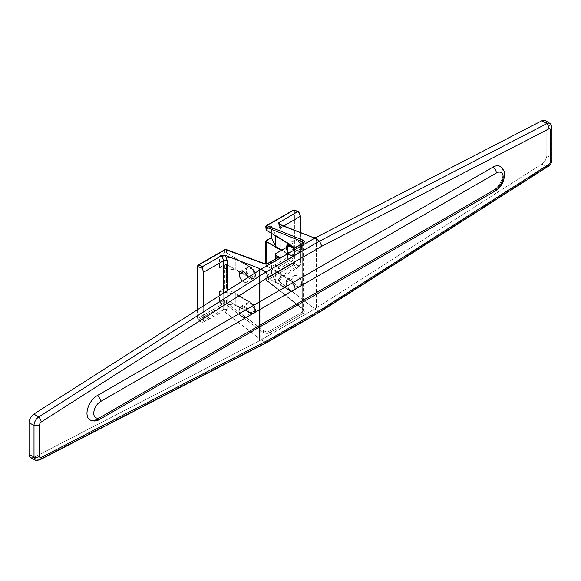 <?xml version="1.0" encoding="UTF-8"?>
<svg xmlns="http://www.w3.org/2000/svg" width="581" height="581" viewBox="0 0 581 581"><rect width="100%" height="100%" fill="white"/><g stroke="black" fill="none" stroke-linecap="round" stroke-linejoin="round"><path stroke-width="0.44" stroke-dasharray="2.9 2.18" d="M546.801 123.651A7.204 4.161 -60 0 1 546.808 123.804L546.808 155.359A7.204 4.161 -60 0 1 541.979 164.024L316.463 307.865L316.463 237.266L316.463 307.865L315.323 308.293L313.065 307.639L313.065 237.491L313.065 307.639L315.323 308.293L314.764 308.954L260.027 340.212L259.387 338.636L225.232 312.309L221.753 311.903L202.551 322.767L198.608 319.732L225.464 304.226L262.852 332.172C265.633 333.625 267.877 333.828 269.591 332.782L302.926 313.537C304.727 312.534 304.749 311.024 302.991 309.005L266.882 280.311L293.732 264.813L297.675 267.848L278.8 278.967L278.909 281.32L313.065 307.639L278.909 281.32L280.776 278.655L280.776 229.19L278.909 224.368L280.776 229.19L280.1 228.732L280.761 227.767L279.541 224.615L280.761 227.767L280.078 228.58L280.776 229.19L280.776 278.655L278.909 281.32L278.35 279.367L280.761 276.178L300.479 264.558L298.968 266.708L294.72 263.433L294.72 210.692A1.198 0.799 111 0 0 294.306 210.068A1.198 0.799 -69 0 1 294.72 210.692L298.968 212.326L294.72 210.692A1.198 0.69 0 0 0 293.027 210.692L293.027 263.433L266.171 278.938A1.198 0.69 0 0 0 265.815 279.425A1.198 0.69 0 0 0 266.156 279.911L302.265 308.598L302.265 243.497L302.265 308.598L303.26 310.719L302.222 312.157L268.88 331.41L268.88 263.178L278.074 257.87A1.198 0.69 60 0 1 278.088 257.717M221.753 311.903L223.721 309.114L203.655 320.465L202.144 322.608L221.753 311.903L225.232 312.309L227.098 309.644L223.721 309.114L221.753 311.903M293.79 248.392L293.274 248.69A1.198 0.69 -120 0 1 293.732 248.683L295.402 249.322L293.732 248.683A1.198 0.69 -120 0 0 293.027 249.242L302.222 243.933L302.222 312.157L268.88 331.41A1.198 0.69 -120 0 0 269.591 332.782C267.877 333.828 265.633 333.625 262.852 332.172A1.198 0.559 126.8 0 0 263.825 330.792L226.437 302.839A1.198 0.69 0 0 0 224.753 302.846A1.198 0.69 180 0 1 226.437 302.839L226.437 299.956L224.753 299.985L219.473 303.035L235.261 305.272L219.473 303.035L219.473 291.43L235.261 294.073L235.261 305.272L250.564 313.5L251.072 313.21L226.437 299.956L224.753 299.985L224.753 302.846L197.896 318.352L197.896 265.619L224.753 250.113L224.753 252.982L219.473 256.025L219.473 267.63L224.753 264.58L224.753 288.379L219.473 291.43L219.473 303.035L224.753 299.985L224.753 302.846L197.896 318.352A1.198 0.69 0 0 0 197.547 318.846A1.198 0.69 180 0 1 197.896 318.352A1.198 0.69 -120 0 0 198.608 319.732L202.551 322.767L202.065 322.913L197.896 319.332A1.198 0.566 127.6 0 0 198.012 319.797A1.198 0.566 -52.4 0 1 197.896 319.332A1.198 0.69 180 0 1 197.547 318.846A1.198 0.69 0 0 0 197.896 319.332L197.896 309.441L197.896 319.332L202.144 322.608L203.655 320.465L203.655 305.766L203.655 320.465L223.721 309.114L223.721 292.969L223.721 309.114L227.098 309.644L227.098 290.812L227.098 309.644L225.232 312.309L259.387 338.636L259.387 270.216L259.387 338.636L260.092 339.849L259.387 340.822L33.88 457.37L38.68 459.941L265.88 342.514L319.55 311.525L546.757 166.602A6.972 4.023 120 0 0 551.427 158.221L551.427 126.665L546.808 123.804L546.808 155.359L551.427 158.221L546.808 155.359A7.204 4.161 -60 0 1 541.979 164.024L546.757 166.602L541.979 164.024L316.463 307.865L314.764 308.954L319.55 311.525L314.764 308.954L261.087 339.943L265.88 342.514L261.087 339.943L259.387 340.822L261.087 339.943L259.387 340.822L259.387 270.216L259.387 340.822L33.88 457.37A7.204 4.161 -60 0 1 30.633 457.632M248.007 279.287A6.246 3.609 60 0 1 242.466 281.015A6.246 3.609 -120 0 0 246.743 282.126A6.246 3.609 -120 0 0 248.007 279.287L254.892 275.183C255.168 281.858 245.799 276.578 246.075 270.296C245.799 263.672 255.168 268.952 254.892 275.183L253.606 278.023L248.799 276.44L246.075 270.296L243.65 271.668L246.075 270.296L247.397 267.463L252.19 269.097L254.892 275.183L248.007 279.287A6.246 3.609 -120 0 0 247.796 277.609A6.246 3.609 60 0 1 248.007 279.287M239.176 309.586A6.246 3.609 60 0 1 243.592 307.037A6.246 3.609 60 0 1 248.007 314.691A6.246 3.609 60 0 1 243.592 317.241A6.246 3.609 60 0 1 239.176 309.586L246.075 305.7C245.799 312.004 255.168 317.219 254.892 310.624C255.168 304.306 245.799 299.099 246.075 305.7L247.39 302.868L252.19 304.495L254.892 310.624L248.007 314.691A6.246 3.609 -120 0 0 245.298 308.424A6.246 3.609 -120 0 0 240.498 306.717A6.246 3.609 -120 0 0 239.176 309.586A6.246 3.609 -120 0 0 241.921 315.89A6.246 3.609 -120 0 0 246.743 317.531A6.246 3.609 -120 0 0 248.007 314.691L254.892 310.624L253.628 313.42L248.813 311.859L246.075 305.7L239.176 309.586M269.126 262.627A1.198 0.69 -120 0 0 268.88 263.178L263.825 263.847L226.437 250.106A1.198 0.784 110.2 0 0 226.016 249.474A1.198 0.784 -69.8 0 1 226.437 250.106L226.437 252.989L251.072 267.209C256.969 270.354 256.969 281.233 251.072 277.805L250.564 278.096L253.781 278.343C256.148 275.067 255.074 271.458 250.564 267.507L235.261 258.668L235.261 269.867L250.564 278.096C256.461 281.531 256.461 270.644 250.564 267.507L251.072 267.209C255.589 271.167 256.657 274.777 254.289 278.045L251.072 277.805L226.437 264.551L251.072 277.805L250.564 278.096L235.261 269.867L219.473 267.63L235.261 269.867L235.261 258.668L219.473 256.025L235.261 258.668L250.564 267.507L251.072 267.209L226.437 252.989L224.753 252.982L219.473 256.025L219.473 267.63L224.753 264.58L226.437 264.551L226.437 288.394L226.437 264.551L224.753 264.58L224.753 288.379L226.437 288.394L251.072 302.614L250.564 302.912L235.261 294.073L219.473 291.43L224.753 288.379L226.437 288.394L251.072 302.614C256.969 305.759 256.969 316.638 251.072 313.21L250.564 313.5L253.781 313.747C256.148 310.472 255.074 306.862 250.564 302.912C256.461 306.049 256.461 316.935 250.564 313.5L235.261 305.272L235.261 294.073L250.564 302.912L251.072 302.614C255.589 306.565 256.657 310.181 254.289 313.45L251.072 313.21L226.437 299.956L226.437 302.839A1.198 0.559 126.8 0 1 225.464 304.226A1.198 0.69 60 0 1 224.753 302.846A1.198 0.69 -120 0 0 225.464 304.226L262.852 332.172A1.198 0.559 126.8 0 0 263.825 330.792L263.825 263.847L263.825 330.792C265.909 331.991 267.594 332.194 268.88 331.41C267.594 332.194 265.909 331.991 263.825 330.792L226.437 302.839A1.198 0.559 -53.2 0 1 225.464 304.226L198.608 319.732A1.198 0.566 -52.4 0 1 198.012 319.797A1.198 0.566 127.6 0 0 198.608 319.732A1.198 0.69 60 0 1 197.896 318.352L197.896 265.619L224.753 250.113L224.753 252.982L226.437 252.989L226.437 250.106A1.198 0.69 0 0 0 224.753 250.113A1.198 0.69 180 0 1 226.437 250.106L263.825 263.847L268.88 263.178L278.074 257.87L278.074 267.369L278.074 257.87A1.198 0.69 60 0 1 278.321 257.318M269.134 262.627A1.198 0.69 -120 0 0 268.88 263.178L268.88 331.41A1.198 0.69 -120 0 0 269.591 332.782L302.926 313.537A1.198 0.69 60 0 1 302.222 312.157L303.26 310.719L302.265 308.598A1.198 0.581 128.5 0 0 302.381 309.056A1.198 0.581 128.5 0 0 302.991 309.005L266.882 280.311A1.198 0.69 60 0 1 266.171 278.938L266.171 276.069L266.156 277.028L289.948 290.761L290.456 290.471L275.685 281.938L271.45 273.019L266.171 276.069L271.45 273.019L271.45 261.421L275.685 270.739L290.456 279.875C294.814 283.92 295.852 287.551 293.565 290.776L289.948 290.761L293.056 291.074C295.344 287.849 294.306 284.211 289.948 280.173L290.456 279.875L289.948 280.173C295.642 283.434 295.642 294.313 289.948 290.761L266.156 277.028L266.156 279.911L302.265 308.598A1.198 0.581 128.5 0 0 302.381 309.056A1.198 0.581 128.5 0 0 302.991 309.005C304.749 311.024 304.727 312.534 302.926 313.537A1.198 0.69 60 0 1 302.222 312.157L302.222 243.933A1.198 0.69 60 0 1 302.469 243.381A1.198 0.69 60 0 0 302.222 243.933L303.26 242.8L302.222 243.933L293.027 249.242L293.027 258.741L290.987 257.565L290.987 246.772L290.987 257.565A2.404 1.387 0 0 0 287.588 257.565A2.404 1.387 180 0 1 290.987 257.565A2.404 1.387 -60 0 1 289.287 260.506L277.733 267.173A2.404 1.387 60 0 1 276.04 264.232L276.04 253.439L276.04 264.232A2.404 1.387 0 0 0 275.336 265.212A2.404 1.387 180 0 1 276.04 264.232A2.404 1.387 -120 0 0 277.733 267.173A2.404 1.387 -60 0 1 276.534 267.289A2.404 1.387 120 0 0 277.733 267.173L279.773 268.349L277.733 267.173L289.287 260.506A2.404 1.387 60 0 1 287.588 257.565L276.04 264.232L287.588 257.565A2.404 1.387 -120 0 0 289.287 260.506A2.404 1.387 120 0 0 290.987 257.565L293.027 258.741L293.027 249.242A1.198 0.69 -120 0 1 293.274 248.69M266.156 265.459L289.948 280.173L266.156 265.459L266.171 264.471L271.45 261.421L266.171 264.471L266.171 240.665L266.156 265.459M292.875 247.862C295.395 253.977 294.422 256.482 289.948 255.357L281.335 250.382L289.948 255.357L293.056 255.669C294.85 254.115 294.792 251.515 292.875 247.862M265.815 229.56L271.45 226.016L271.45 233.33L271.45 226.016L275.685 235.944L275.685 235.334L290.456 244.47C294.814 248.515 295.852 252.147 293.565 255.371L290.456 255.066L281.843 250.091L290.456 255.066C296.15 258.61 296.15 247.731 290.456 244.47L289.948 244.768L290.456 244.47L275.685 235.334L271.45 226.016L266.156 229.074L266.171 226.198L293.027 210.692A1.198 0.69 60 0 1 293.274 210.148A1.198 0.69 -120 0 0 293.027 210.692A1.198 0.69 180 0 1 294.72 210.692L294.72 263.433A1.198 0.69 0 0 0 293.027 263.433L266.171 278.938A1.198 0.69 -120 0 0 266.882 280.311A1.198 0.581 -51.5 0 1 266.272 280.369A1.198 0.581 -51.5 0 1 266.156 279.911A1.198 0.581 128.5 0 0 266.272 280.369A1.198 0.581 128.5 0 0 266.882 280.311L293.732 264.813A1.198 0.69 60 0 1 293.027 263.433A1.198 0.69 180 0 1 294.72 263.433A1.198 0.566 -52.4 0 1 293.732 264.813A1.198 0.566 127.6 0 0 294.72 263.433L298.968 266.708L297.675 267.848L300.479 264.558L300.479 232.654L300.479 264.558L280.761 276.178L278.343 279.381M290.456 255.066L289.948 255.357L290.456 255.066M286.135 247.608L288.895 253.527L293.361 255.074L294.632 252.256L288.96 244.158L294.632 252.256C294.901 258.886 285.859 253.469 286.121 247.179M301.684 248.29A6.246 3.609 60 0 1 300.37 251.166A6.246 3.609 60 0 1 295.562 249.46A6.246 3.609 60 0 1 292.853 243.192L290.064 244.841L292.853 243.192A6.246 3.609 -120 0 0 297.269 250.847A6.246 3.609 -120 0 0 301.684 248.29A6.246 3.609 -120 0 0 297.269 240.643A6.246 3.609 -120 0 0 292.853 243.192A6.246 3.609 60 0 1 294.124 240.352A6.246 3.609 60 0 1 298.946 241.986A6.246 3.609 60 0 1 301.684 248.29L294.632 252.256L301.684 248.29M301.684 283.695A6.246 3.609 -120 0 0 297.269 276.048A6.246 3.609 -120 0 0 292.853 278.597A6.246 3.609 -120 0 0 297.269 286.244A6.246 3.609 -120 0 0 301.684 283.695L294.632 287.704C294.901 281.335 285.859 275.99 286.121 282.584C285.859 288.895 294.901 294.24 294.632 287.704L291.989 281.458L287.341 279.81L286.121 282.584L292.853 278.597A6.246 3.609 60 0 1 294.124 275.757A6.246 3.609 60 0 1 298.946 277.391A6.246 3.609 60 0 1 301.684 283.695A6.246 3.609 60 0 1 300.37 286.571A6.246 3.609 60 0 1 295.562 284.864A6.246 3.609 60 0 1 292.853 278.597L286.121 282.584L288.742 288.764L293.383 290.471L294.632 287.704L301.684 283.695M287.588 246.772L287.588 257.565L287.588 246.772M492.957 167.139A14.416 8.323 -60 0 1 503.153 173.022A14.416 8.323 -60 0 1 492.957 190.677L97.165 419.184A14.416 8.323 -60 0 1 89.961 419.896M550.694 124.102A6.972 4.023 -60 0 1 551.427 126.665A4.808 2.774 180 0 1 551.95 127.922M545.399 120.557A7.204 4.161 -60 0 1 546.808 123.804L551.427 126.665L551.427 158.221A4.808 2.774 180 0 1 551.95 159.477M551.427 158.221A6.972 4.023 -60 0 1 546.757 166.602L319.55 311.525L265.88 342.514L38.68 459.941A6.972 4.023 -60 0 1 36.349 460.442M548.123 166.42A4.808 2.622 57.5 0 1 546.757 166.602M320.879 311.365L319.55 311.525M267.187 342.362L265.88 342.514M40.002 459.774A4.808 2.912 62.7 0 1 38.68 459.941L33.88 457.37M495.361 190.917A4.808 2.774 60 0 1 492.957 190.677L97.165 419.184A4.808 2.774 60 0 0 99.569 419.424M500.161 166.427A14.416 8.323 -60 0 1 502.376 177.975A14.416 8.323 -60 0 1 492.957 190.677M316.463 307.865L314.764 308.954L316.463 307.865M276.04 258.639L276.04 266.192L278.074 267.369A2.404 1.387 120 0 0 278.575 268.466A2.404 1.387 120 0 0 279.773 268.349L291.328 261.682A2.404 1.387 120 0 0 293.027 258.741A2.404 1.387 120 0 1 291.328 261.682L289.287 260.506L291.328 261.682L279.773 268.349A2.404 1.387 120 0 1 278.074 267.369L276.04 266.192A2.404 1.387 180 0 1 275.336 265.212A2.404 1.387 0 0 0 276.04 266.192A2.404 1.387 120 0 0 276.534 267.289A2.404 1.387 -60 0 1 276.04 266.192L276.04 258.639M263.825 263.847A1.198 0.784 110.2 0 0 263.411 263.222L263.404 263.222A1.198 0.784 110.2 0 1 263.825 263.847M225 249.561A1.198 0.69 -120 0 0 224.753 250.113A1.198 0.69 60 0 1 225 249.561M197.547 266.105A1.198 0.69 180 0 1 197.896 265.619M271.45 273.019L271.45 261.421L275.685 270.739L275.685 281.938L271.45 273.019M275.685 281.938L275.685 270.739L290.456 279.875C296.15 283.136 296.15 294.015 290.456 290.471L275.685 281.938M266.171 229.067L266.171 226.198L293.027 210.692L293.027 263.433A1.198 0.69 -120 0 0 293.732 264.813L297.675 267.848L278.8 278.967L280.761 276.178L280.776 278.655L280.078 277.304L280.761 276.178L280.761 227.767L280.761 276.178M266.171 276.069L266.156 279.911A1.198 0.69 180 0 1 265.815 279.425A1.198 0.69 180 0 1 266.171 278.938L266.171 276.069M265.815 226.692A1.198 0.69 180 0 1 266.171 226.198M283.528 226.147L280.761 227.767L283.528 226.147M197.547 309.666L197.547 318.846L198.012 319.797L202.057 322.913M240.498 306.717L247.39 302.868M246.743 317.531L253.628 313.42M293.056 291.074L293.565 290.776M254.289 313.45L253.781 313.747M246.743 282.126L253.628 278.016M240.498 271.312L247.39 267.463M293.056 255.669L293.565 255.371M254.289 278.045L253.781 278.343M300.37 251.166L293.361 255.074M280.1 228.732L278.176 223.772M260.092 269.228L260.092 339.849M275.336 259.046L275.336 265.212L276.534 267.289L278.575 268.466M303.275 242.655L303.275 310.494L302.381 309.056L266.272 280.369L265.815 276.556M294.124 275.757L287.341 279.802M300.37 286.571L293.361 290.478M265.815 263.505L265.815 264.965M280.078 228.58L280.078 277.304M294.124 240.352L287.341 244.398"/><path stroke-width="0.87" d="M293.274 248.69L302.469 243.381L303.275 242.64L302.265 241.66A1.198 0.813 111.9 0 1 302.991 240.127A1.198 0.813 111.9 0 0 302.265 241.66L302.265 243.497L302.265 241.66L266.156 227.171A1.198 0.813 -68.1 0 1 266.882 225.639A1.198 0.69 -120 0 0 266.418 225.653A1.198 0.69 -120 0 0 266.171 226.198A1.198 0.69 60 0 1 266.418 225.653A1.198 0.69 60 0 1 266.882 225.639L302.991 240.127C304.749 241.275 304.727 242.357 302.926 243.374A1.198 0.69 60 0 0 302.476 243.381A1.198 0.69 60 0 1 302.926 243.374L294.015 248.523L302.926 243.374C304.727 242.357 304.749 241.275 302.991 240.127L266.882 225.639L293.732 210.14L297.675 211.651L278.8 222.712L279.541 224.615L278.8 222.712L278.176 223.758L313.065 237.491L316.463 237.266L541.979 120.717L546.757 123.68L319.55 241.1L265.88 272.09L261.087 269.134L260.027 269.504L259.387 268.48L225.232 255.357L227.098 260.179L223.721 260.702L223.721 292.969L223.721 260.702L227.098 260.179L227.098 290.812L227.098 260.179L225.232 255.357L221.753 255.647L223.721 260.702L203.655 272.119L202.144 268.226L202.551 266.57L221.753 255.647L223.721 260.702L203.655 272.119L203.655 305.766L203.655 272.119L202.144 268.226L197.896 266.599L197.896 309.441L197.896 266.599A1.198 0.69 180 0 1 197.547 266.105A1.198 0.69 0 0 0 197.896 266.599A1.198 0.799 -69 0 1 198.608 265.059L225.464 249.554L262.852 263.302C265.633 263.876 267.877 263.651 269.591 262.619L278.786 257.31L280.456 257.949L261.087 269.134L295.402 249.322L290.987 246.772L295.402 249.322L314.764 238.145L280.456 257.949L276.04 255.4L280.456 257.949L278.786 257.31L269.591 262.619A1.198 0.69 -120 0 0 269.126 262.627L278.321 257.318A1.198 0.69 60 0 1 278.786 257.31A1.198 0.69 60 0 0 278.088 257.717M35.535 460.188A6.972 4.023 120 0 0 38.68 459.941A4.808 2.912 -117.3 0 0 40.002 459.774L36.349 460.442A6.972 4.023 -60 0 1 34.01 456.949A6.972 4.023 120 0 0 35.535 460.188L30.633 457.632A7.204 4.161 -60 0 1 29.05 454.284L29.05 422.728A7.204 4.161 -60 0 1 33.88 414.064L261.087 269.134L265.88 272.09L38.68 417.013L33.88 414.064L261.087 269.134L259.387 270.216L260.092 269.228L259.387 268.48L259.387 270.216L259.387 268.48L225.232 255.357L221.753 255.647L202.551 266.57L198.608 265.059A1.198 0.69 -120 0 0 198.15 265.067A1.198 0.69 -120 0 0 197.896 265.619A1.198 0.69 0 0 0 197.547 266.105L197.547 309.666M242.466 281.015A6.246 3.609 60 0 1 239.176 274.181A6.246 3.609 60 0 1 242.909 271.305A6.246 3.609 60 0 1 247.796 277.609A6.246 3.609 -120 0 0 240.498 271.312A6.246 3.609 -120 0 0 239.176 274.181A6.246 3.609 -120 0 0 242.466 281.015M546.757 166.602A4.808 2.622 -122.5 0 0 548.123 166.42A4.808 2.622 -122.5 0 0 548.936 164.329A2.404 1.387 120 0 0 550.541 161.438A4.808 2.774 0 0 0 551.95 159.477A4.808 2.774 180 0 1 550.541 161.438L550.541 129.883A4.808 2.774 0 0 0 551.95 127.922A4.808 2.774 180 0 1 550.541 129.883A2.404 1.387 120 0 0 548.936 128.851L321.816 246.235L268.313 277.122L41.193 421.995A4.808 2.622 -122.5 0 0 38.68 417.013L265.88 272.09L268.313 277.122L41.193 421.995A2.404 1.387 120 0 0 39.581 424.885L39.581 456.441A2.404 1.387 120 0 0 41.193 457.472L268.313 340.088L321.816 309.201L548.936 164.329A2.404 1.387 120 0 0 550.541 161.438L550.541 129.883A2.404 1.387 120 0 0 548.936 128.851A4.808 2.912 -117.3 0 0 546.757 123.68L541.979 120.717L314.764 238.145L319.55 241.1L314.764 238.145L316.463 237.266L313.065 237.491L278.909 224.368L278.8 222.712L297.675 211.651L298.968 212.326L300.479 216.212L298.3 211.6L293.732 210.14A1.198 0.799 -69 0 1 294.306 210.068A1.198 0.799 111 0 0 293.732 210.14A1.198 0.69 -120 0 0 293.274 210.148A1.198 0.69 60 0 1 293.732 210.14L266.882 225.639A1.198 0.813 111.9 0 0 266.156 227.171L266.156 230.054L289.948 244.768L292.875 247.862L289.948 244.768L266.156 230.054L265.815 226.692A1.198 0.69 0 0 0 266.156 227.171L266.156 229.074M281.335 250.382L266.156 241.623L266.156 263.483L266.171 240.665L271.45 237.614L275.685 246.533L281.843 250.091L275.685 246.533L275.685 235.944L275.685 246.533L271.45 237.614L271.45 233.33L271.45 237.614L265.815 241.151L281.335 250.382M243.65 271.668L239.176 274.181L243.65 271.668M286.135 247.608L288.96 244.158L287.341 244.398L286.135 247.608M290.064 244.841L286.121 247.179L290.064 244.841M290.987 246.772A2.404 1.387 0 0 0 287.588 246.772L276.04 253.439L287.588 246.772A2.404 1.387 0 0 1 290.987 246.772M275.336 254.42A2.404 1.387 0 0 1 276.04 253.439A2.404 1.387 0 0 0 276.04 255.4L276.04 258.639L276.04 255.4A2.404 1.387 0 0 1 275.336 254.42L275.336 259.046M550.069 123.528A6.972 4.023 120 0 0 546.757 123.68A4.808 2.912 62.7 0 1 548.936 128.851L321.816 246.235L319.55 241.1L546.757 123.68A6.972 4.023 -60 0 1 550.694 124.102L551.95 127.922A4.808 2.774 0 0 0 551.427 126.665A6.972 4.023 120 0 0 550.069 123.528L545.399 120.557A7.204 4.161 -60 0 0 541.979 120.717A7.204 4.161 -60 0 1 546.801 123.651M99.569 419.424A4.808 2.774 -120 0 1 97.165 419.184A14.416 8.323 -60 0 1 86.976 413.302A14.416 8.323 -60 0 1 97.165 395.646L492.957 167.139A4.808 2.774 60 0 1 496.356 173.022L100.564 401.529A9.608 5.549 120 0 0 93.766 413.302A9.608 5.549 120 0 0 100.564 417.223L496.356 188.716A4.808 2.774 60 0 1 495.361 190.917A4.808 2.774 -120 0 0 496.356 188.716A9.608 5.549 120 0 0 503.153 176.944A9.608 5.549 120 0 0 496.356 173.022L100.564 401.529A9.608 5.549 120 0 0 93.766 413.302A9.608 5.549 120 0 0 100.564 417.223L496.356 188.716A9.608 5.549 120 0 0 503.153 176.944A9.608 5.549 120 0 0 496.356 173.022A4.808 2.774 -120 0 0 492.957 167.139A14.416 8.323 -60 0 1 500.161 166.427C506.559 171.991 504.41 175.186 503.8 179.79C502.209 184.685 499.391 188.389 495.361 190.917L99.569 419.424A4.808 2.774 -120 0 0 100.564 417.223A4.808 2.774 60 0 1 99.569 419.424C96.599 421.305 93.396 421.465 89.961 419.896A14.416 8.323 -60 0 1 87.753 408.349A14.416 8.323 -60 0 1 97.165 395.646A4.808 2.774 60 0 1 100.564 401.529A4.808 2.774 -120 0 0 97.165 395.646L492.957 167.139M321.816 246.235L268.313 277.122L265.88 272.09L319.55 241.1L321.816 246.235M551.95 127.922L551.95 159.477A4.808 2.774 0 0 0 551.427 158.221M321.816 309.201L548.936 164.329A4.808 2.622 57.5 0 1 548.123 166.42L320.937 311.329L321.816 309.201L320.879 311.365L267.253 342.325L268.313 340.088L321.816 309.201M319.55 311.525L320.937 311.329M265.88 342.514L267.253 342.325M33.88 457.37A7.204 4.161 -60 0 1 29.05 454.284L34.01 456.949A4.808 2.774 0 0 0 39.581 456.441A2.404 1.387 120 0 0 41.193 457.472L268.313 340.088L267.187 342.362L40.002 459.774A4.808 2.912 -117.3 0 0 41.193 457.472A4.808 2.912 62.7 0 1 40.002 459.774M29.05 422.728A7.204 4.161 -60 0 1 33.88 414.064L38.68 417.013A6.972 4.023 120 0 0 34.01 425.394L29.05 422.728L34.01 425.394A6.972 4.023 -60 0 1 38.68 417.013A4.808 2.622 57.5 0 1 41.193 421.995A2.404 1.387 120 0 0 39.581 424.885A4.808 2.774 180 0 1 34.01 425.394A4.808 2.774 0 0 0 39.581 424.885L39.581 456.441A4.808 2.774 180 0 1 34.01 456.949L34.01 425.394L34.01 456.949L29.05 454.284L29.05 422.728M492.957 190.677A4.808 2.774 -120 0 0 495.361 190.917M266.171 226.198A1.198 0.69 0 0 0 265.815 226.692A1.198 0.69 180 0 0 266.156 227.171L302.265 241.66L303.267 242.531M197.896 265.619A1.198 0.69 60 0 1 198.15 265.067A1.198 0.69 60 0 1 198.608 265.059L225.464 249.554A1.198 0.69 -120 0 0 225 249.561A1.198 0.69 60 0 1 225.464 249.554A1.198 0.784 -69.8 0 1 226.016 249.474A1.198 0.784 110.2 0 0 225.464 249.554L262.852 263.302A1.198 0.784 110.2 0 1 263.411 263.222A1.198 0.784 110.2 0 0 262.852 263.302C265.633 263.876 267.877 263.651 269.591 262.619A1.198 0.69 -120 0 0 269.134 262.627M198.608 265.059A1.198 0.799 111 0 0 197.896 266.599L202.144 268.226L202.551 266.57L198.608 265.059M300.479 216.212L300.479 232.654L300.479 216.212L283.528 226.147L300.479 216.212M551.95 159.477C551.79 162.658 550.512 164.968 548.123 166.42M197.547 266.105L198.15 265.067L225 249.561L226.016 249.474L263.411 263.222C265.916 263.651 267.819 263.447 269.126 262.627M265.815 241.151L265.815 263.505M265.815 226.692L266.418 225.653L293.274 210.148L294.306 210.068L298.314 211.607"/></g></svg>
